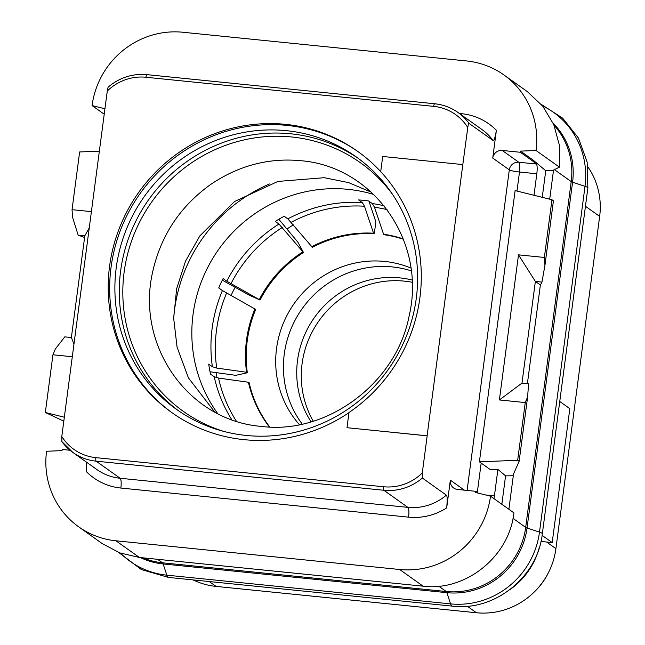 <?xml version="1.0" encoding="UTF-8"?>
<svg xmlns="http://www.w3.org/2000/svg" width="645" height="645" viewBox="0 0 645 645"><rect width="100%" height="100%" fill="white"/><g stroke="black" fill="none" stroke-linecap="round" stroke-linejoin="round"><path stroke-width="0.97" d="M509.639 589.836A72.393 69.862 -54.6 0 0 538.978 548.629M559.747 401.48L569.833 408.664L552.201 542.574L542.106 535.39M544.364 257.46L544.944 265.288L553.434 200.797L551.959 199.748L544.364 257.46L518.491 254.839L499.391 399.948L525.256 402.569L527.626 396.836L519.136 461.32L512.888 475.429L513.299 475.728L508.881 509.276M104.224 114.213L92.074 105.578A82.729 79.835 125.4 0 1 182.906 32.25L466.625 60.961A82.729 79.835 125.4 0 1 503.898 74.925L527.312 91.598L542.784 106.215L553.749 124.574L559.433 145.383L559.433 167.144L553.055 170.304L553.466 170.594L549.701 199.192M92.074 105.578L104.942 108.771M91.397 211.633L72.046 209.673L79.641 151.962L99.362 151.156M64.331 417.21L45.344 412.486L63.807 421.193M478.34 493.151L475.752 491.313L475.607 492.474L490.506 496.174L513.92 512.872C509.34 556.45 465.779 591.634 423.088 586.176L139.368 557.465L115.955 540.8A82.729 79.835 125.4 0 1 78.682 526.828A82.729 79.835 125.4 0 1 46.561 451.258L62.033 450.629L62.186 449.468L70.015 450.266M503.898 74.925A82.729 79.835 125.4 0 1 536.019 150.495L520.539 151.124L520.394 152.285L502.197 150.446A8.619 8.312 -54.6 0 0 492.74 158.073L496.392 130.306C495.094 137.853 493.973 141.247 493.038 140.473L469.036 123.388A51.705 49.899 -54.6 0 0 458.047 112.52A51.705 49.899 -54.6 0 0 434.754 103.789A3.104 0.71 -84.2 0 0 434.657 103.748L146.931 74.643A3.104 0.71 -84.2 0 1 147.02 74.675M553.466 170.594L545.751 170.74L533.076 160.049L520.539 151.124M559.433 167.144L536.019 150.495M542.243 197.338L545.751 170.74M533.987 195.282L536.817 173.779L519.491 172.022A8.619 1.088 7.5 0 1 509.308 169.869L492.74 158.073M533.076 160.049L532.923 161.21L536.366 164.015C537.277 165.241 537.43 168.49 536.817 173.779M519.136 461.32L517.661 460.272L479.404 461.836L515.113 190.589L551.959 199.748M527.626 396.836L528.569 383.791L521.974 383.114L535.358 281.438L540.381 284.985L527.384 383.67M544.944 265.288L541.961 282.083L540.381 284.985M513.299 475.728L505.575 475.873L497.9 469.391L490.45 469.697L479.404 461.836M501.842 504.261L505.575 475.873M485.637 494.965L494.417 495.86L493.949 498.633M494.417 495.86L497.9 469.391M490.506 496.174A82.729 79.835 125.4 0 1 399.674 569.503L115.955 540.8M139.368 557.465L119.785 552.894L102.103 543.501L78.682 526.828M475.752 491.313L457.563 489.474A8.619 8.312 -54.6 0 1 450.339 480.154L446.679 507.921A60.324 58.211 125.4 0 1 408.599 517.153L120.865 488.047A60.324 58.211 125.4 0 1 86.188 471.447L86.664 462.28M107.272 91.05C107.763 87.978 108.191 86.599 108.545 86.914L108.352 86.938C119.752 77.513 132.612 73.417 146.931 74.643A3.104 0.71 -84.2 0 0 145.955 77.255A48.609 46.908 -54.6 0 0 107.272 91.05L61.799 436.488L61.855 441.575A51.705 49.899 -54.6 0 0 72.845 452.443A51.705 49.899 -54.6 0 0 96.137 461.167L383.872 490.281L407.874 507.373L120.139 478.259L96.137 461.167A3.104 0.71 95.8 0 1 95.879 457.644L383.606 486.757A3.104 0.71 95.8 0 0 383.872 490.281A51.705 49.899 125.4 0 0 422.346 478.05L422.29 472.962L427.175 435.859L346.994 427.7L427.103 435.802L462.812 164.58L382.703 156.477L380.703 171.635A160.291 154.687 -54.6 0 1 348.985 412.534L346.994 427.7M120.865 488.047A8.619 1.983 -84.2 0 0 120.139 478.259A51.705 49.899 125.4 0 1 96.847 469.528L72.845 452.443L61.855 441.575M348.977 412.647A160.291 154.687 125.4 0 1 244.028 439.656A160.291 154.687 125.4 0 1 171.82 412.59A160.291 154.687 125.4 0 1 119.607 227.588A160.291 154.687 125.4 0 1 285.533 124.356A160.291 154.687 125.4 0 1 357.741 151.422A160.291 154.687 125.4 0 1 380.703 171.61M462.812 164.58L467.77 127.525C468.262 124.453 468.681 123.074 469.036 123.388M422.346 478.05L446.348 495.134C447.307 495.715 447.42 499.972 446.679 507.921M172.562 413.114A160.291 154.687 -54.6 0 1 121.252 228.201A160.291 154.687 -54.6 0 1 287.009 125.404A160.291 154.687 125.4 0 1 358.483 151.946M286.315 130.661A154.953 149.527 -54.6 0 0 125.92 230.45A154.953 149.527 -54.6 0 0 176.391 409.285A154.953 149.527 -54.6 0 0 246.188 435.448A154.953 149.527 125.4 0 0 406.592 335.658A154.953 149.527 125.4 0 0 356.121 156.824A154.953 149.527 125.4 0 0 286.315 130.661M269.4 183.978A155.131 149.696 -54.6 0 0 173.666 318.461M373.689 194.468A141.336 136.393 -54.6 0 0 218.784 249.26A141.336 136.393 -54.6 0 0 217.712 413.566M384.009 205.731A141.336 136.393 -54.6 0 0 372.31 203.57L368.626 200.95A141.336 136.393 -54.6 0 0 358.612 199.934L362.297 202.554A141.336 136.393 -54.6 0 0 287.864 218.881L284.187 216.26A141.336 136.393 -54.6 0 0 275.294 221.412L278.979 224.041A141.336 136.393 -54.6 0 0 226.782 281.204L223.097 278.584A141.336 136.393 -54.6 0 0 218.728 287.944L222.412 290.564A141.336 136.393 -54.6 0 0 212.382 366.747L208.706 364.127A141.336 136.393 -54.6 0 0 210.52 374.108L214.205 376.728A141.336 136.393 -54.6 0 0 231.732 419.637M293.362 224.855A158.573 153.026 -54.6 0 0 286.952 229.048M235.119 287.299A158.573 153.026 -54.6 0 0 231.031 295.563M216.494 372.673A158.573 153.026 -54.6 0 0 216.889 377.76M410.897 268.062A98.419 94.976 -54.6 0 0 294.467 303.142A98.419 94.976 -54.6 0 0 299.425 424.644M411.268 270.86A98.419 94.976 -54.6 0 0 302.199 308.641A98.419 94.976 -54.6 0 0 302.199 424.071M412.05 279.978A93.243 89.986 -54.6 0 0 399.892 277.89A93.243 89.986 125.4 0 0 310.995 322.702A93.243 89.986 125.4 0 0 311.075 421.83M412.155 282.26A93.243 89.986 -54.6 0 0 404.455 281.139A93.243 89.986 -54.6 0 0 316.824 323.967A93.243 89.986 -54.6 0 0 313.252 421.177M193.137 579.911A72.393 69.862 -54.6 0 0 216.083 586.41L476.445 612.75A72.393 69.862 -54.6 0 0 534.995 591.263L535.761 590.497A65.927 63.621 -54.6 0 0 548.411 572.728L548.887 571.752A72.393 69.862 -54.6 0 0 555.909 548.645L599.657 216.397A72.393 69.862 -54.6 0 0 587.918 166.918M534.995 591.263A72.393 69.862 -54.6 0 0 548.887 571.752M552.201 542.574L540.962 541.437M372.31 203.57L374.503 207.247L383.573 234.224L384.307 234.748A120.309 116.1 -54.6 0 1 403.375 239.231M362.297 202.554L364.49 206.231L373.56 233.208L374.293 233.732L375.858 221.856L368.964 201.184M287.864 218.881L312.365 247.317A120.309 116.1 -54.6 0 1 374.293 233.732M278.979 224.041L303.481 252.477L297.869 242.173L278.825 219.268M222.307 280.164L249.405 295.249L260.048 300.046L226.782 281.204M222.412 290.564L255.678 309.406A120.309 116.1 -54.6 0 0 247.333 372.794L246.592 372.27L216.72 368.077L212.382 366.747M210.028 371.77L235.731 375.334L247.333 372.794M214.205 376.728L218.542 378.059L248.414 382.251L249.155 382.775A120.309 116.1 -54.6 0 0 269.723 426.966M248.414 382.251A120.309 116.1 -54.6 0 0 269.376 426.958M254.936 308.882A120.309 116.1 -54.6 0 0 246.592 372.27M302.739 251.953A120.309 116.1 -54.6 0 0 259.306 299.522M303.481 252.477A120.309 116.1 -54.6 0 0 260.048 300.046M373.56 233.208A120.309 116.1 -54.6 0 0 311.632 246.793M403.254 238.908A120.309 116.1 -54.6 0 0 383.573 234.224M536.366 164.015L518.765 162.234A8.619 8.312 -54.6 0 0 509.308 169.869L467.101 490.442M532.923 161.21L520.394 152.285M525.256 402.569L517.661 460.272M518.491 254.839L535.358 281.438L541.961 282.083M499.391 399.948L521.974 383.114M72.046 209.673L72.627 217.502L78.158 235.159L84.551 237.489M72.296 356.733L52.946 354.774L55.309 349.042L64.774 336.867L71.426 337.537L73.933 344.285M52.946 354.774L45.344 412.486M71.377 337.537L84.809 235.828L78.158 235.159M89.268 227.822L84.809 235.828M120.534 553.168A81.02 78.182 -54.6 0 0 166.829 575.171L450.549 603.881A81.02 78.182 -54.6 0 0 539.494 532.133L585.015 186.324A81.02 78.182 -54.6 0 0 542.485 105.845M140.352 557.57A73.014 70.458 -54.6 0 0 163.169 563.956L446.888 592.666A73.014 70.458 -54.6 0 0 527.046 528.005L572.575 182.196L585.015 186.324A18.374 2.322 7.5 0 1 587.861 187.985L587.168 162.177L578.476 138.086L562.65 118.156L541.284 104.401M554.41 169.635L571.212 181.592L525.683 527.408A10.344 1.306 -172.5 0 0 527.046 528.005L539.494 532.133A18.374 2.322 7.5 0 1 542.332 533.794L587.861 187.985M438.761 586.208L446.211 591.513A10.344 2.378 -84.2 0 1 446.888 592.666L450.549 603.881A18.374 4.225 95.8 0 0 452.282 606.131C494.763 611.524 537.745 576.936 542.332 533.794M513.009 518.387L525.683 527.408A72.393 69.862 -54.6 0 1 446.211 591.513L162.492 562.803A10.344 2.378 -84.2 0 1 163.169 563.956L166.829 575.171A18.374 4.225 95.8 0 0 168.555 577.428L452.282 606.131M554.039 125.275A72.393 69.862 -54.6 0 1 571.212 181.592A10.344 1.306 -172.5 0 0 572.575 182.196A73.014 70.458 -54.6 0 0 553.112 123.122M157.582 559.312L162.492 562.803A72.393 69.862 -54.6 0 1 142.884 557.82M459.385 113.472L461.707 113.705A60.324 58.211 125.4 0 1 496.392 130.306M423.088 586.176L399.674 569.503M446.348 495.134A51.705 49.899 125.4 0 1 407.874 507.373A8.619 1.983 -84.2 0 1 408.599 517.153M383.606 486.757A48.609 46.908 -54.6 0 0 422.29 472.962M61.799 436.488A48.609 46.908 -54.6 0 0 95.879 457.644M467.77 127.525A48.609 46.908 -54.6 0 0 433.69 106.369L145.955 77.255M450.339 480.154L464.4 490.168M358.306 158.412A154.953 149.527 125.4 0 0 290.718 133.789A154.953 149.527 -54.6 0 0 130.838 232.289A154.953 149.527 -54.6 0 0 178.609 410.833M223.936 431.457A152.615 147.278 -54.6 0 1 126.751 257.613A152.615 147.278 -54.6 0 1 291.677 136.982A152.615 147.278 125.4 0 1 392.628 194.492M585.45 206.279L599.657 216.397M546.589 542.01L555.909 548.645M467.286 606.227L476.445 612.75M209.254 581.548L216.083 586.41M218.542 378.059A139.368 134.491 -54.6 0 0 236.384 421.209M226.597 293.088A139.368 134.491 -54.6 0 0 216.72 368.077M282.341 227.459A139.368 134.491 -54.6 0 0 230.958 283.727M364.49 206.231A139.368 134.491 -54.6 0 0 291.226 222.299M387.024 209.609A139.368 134.491 -54.6 0 0 374.503 207.247M433.69 106.369A3.104 0.71 -84.2 0 1 434.657 103.748C443.26 104.659 451.049 107.578 458.047 112.52L482.049 129.605A51.705 49.899 125.4 0 1 493.038 140.473M461.522 114.987A8.619 1.983 95.8 0 0 461.707 113.705M516.984 191.057L519.491 172.022A8.619 1.983 95.8 0 0 518.765 162.234L502.197 150.446M477.308 492.417L481.17 463.094M168.555 577.428L141.328 569.543L118.769 552.507M261.604 426.409C189.34 421.024 135.377 346.43 152.704 271.722C160.919 235.369 180.221 206.295 210.601 184.502C238.513 165.66 268.425 157.711 300.352 160.669C372.858 166.047 426.893 241.133 409.115 316.034C396.215 383.686 326.338 434.875 261.604 426.409M214.688 411.978L188.396 377.833L177.077 347.22L173.666 318.251L176.633 288.758L185.51 261.161L199.918 235.796L234.53 201.538L277.898 181.43L324.282 177.706L348.574 182.616L371.197 192.129"/></g></svg>
